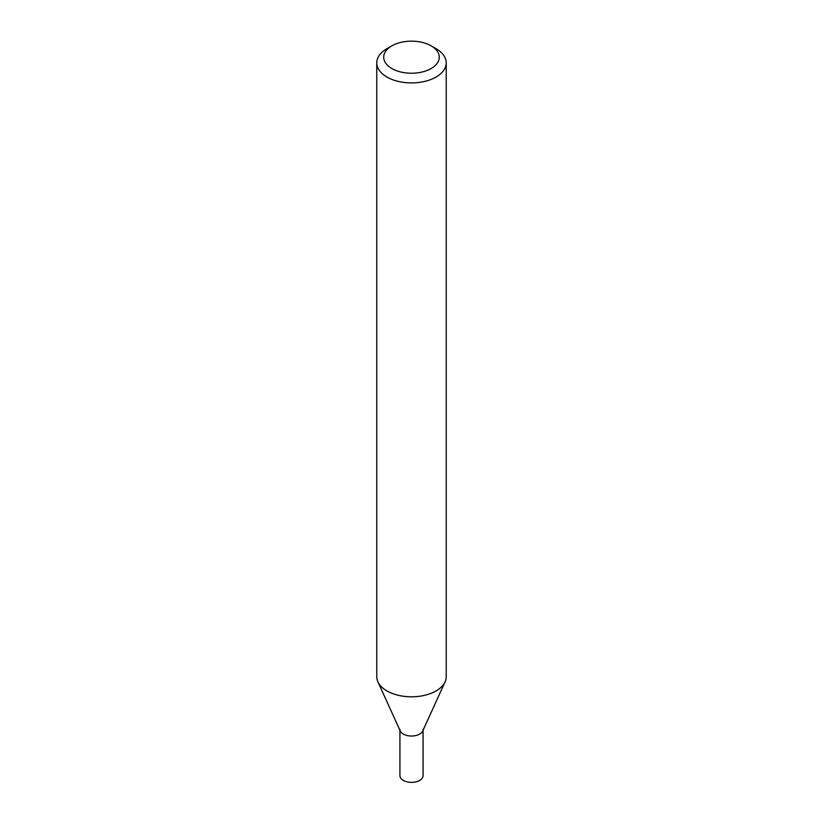 <?xml version="1.0" encoding="UTF-8"?>
<svg xmlns="http://www.w3.org/2000/svg" width="823" height="823" viewBox="0 0 823 823"><rect width="100%" height="100%" fill="white"/><g stroke="black" fill="none" stroke-linecap="round" stroke-linejoin="round"><path stroke-width="1.23" d="M386.933 48.68L391.851 45.851A27.787 16.038 -0 0 0 391.851 68.535A27.787 16.038 -0 0 0 431.149 68.535A27.787 16.038 -0 0 0 431.149 45.851A27.787 16.038 -0 0 0 391.851 45.851L386.944 48.68A34.731 20.05 180 0 0 386.933 48.68A34.731 20.05 180 0 0 376.769 62.867L376.769 676.753A34.731 20.05 180 0 0 377.901 681.845A34.731 20.05 180 0 0 402.426 696.104A34.731 20.05 180 0 0 436.056 690.929A34.731 20.05 180 0 0 445.099 681.845A34.731 20.05 180 0 0 446.231 676.753L446.231 62.867A34.731 20.05 180 0 1 436.056 77.043A34.731 20.05 180 0 1 398.209 81.395A34.731 20.05 180 0 1 376.769 62.867M445.099 681.845L422.703 731.05A11.573 6.687 180 0 1 419.689 734.075A11.573 6.687 180 0 1 408.475 735.803A11.573 6.687 180 0 1 400.297 731.05L377.901 681.845M431.149 45.851L436.067 48.68A34.731 20.05 180 0 1 446.231 62.867M399.927 730.217L399.927 775.678A11.573 6.687 -0 0 0 403.311 780.399A11.573 6.687 -0 0 0 415.934 781.85A11.573 6.687 -0 0 0 423.073 775.678L423.073 730.217M399.927 729.353A11.573 6.687 -0 0 0 403.311 734.075A11.573 6.687 -0 0 0 415.934 735.525A11.573 6.687 -0 0 0 423.073 729.353"/></g></svg>
